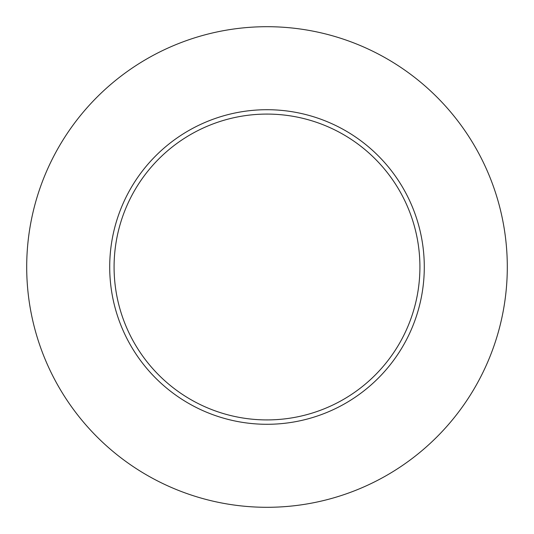 <?xml version="1.0" encoding="UTF-8"?>
<svg xmlns="http://www.w3.org/2000/svg" width="534" height="534" viewBox="0 0 534 534"><rect width="100%" height="100%" fill="white"/><g stroke="black" fill="none" stroke-linecap="round" stroke-linejoin="round"><path stroke-width="0.4" stroke-dasharray="2.67 2" d="M114.082 267A152.918 152.918 0 0 0 267 419.918A152.918 152.918 0 0 0 419.918 267A152.918 152.918 0 0 0 267 114.082A152.918 152.918 0 0 0 114.082 267A152.918 152.918 0 0 1 267 114.082A152.918 152.918 0 0 1 419.918 267M507.3 267A240.3 240.3 0 0 0 267 26.7A240.3 240.3 0 0 0 26.7 267A240.3 240.3 0 0 0 267 507.3A240.3 240.3 0 0 0 507.3 267"/><path stroke-width="0.8" d="M419.918 267A152.918 152.918 0 0 0 267 114.082A152.918 152.918 0 0 0 114.082 267A152.918 152.918 0 0 0 267 419.918A152.918 152.918 0 0 0 419.918 267M507.3 267A240.3 240.3 0 0 0 267 26.7A240.3 240.3 0 0 0 26.7 267A240.3 240.3 0 0 0 267 507.3A240.3 240.3 0 0 0 507.3 267M424.29 267A157.29 157.29 0 0 1 267 424.29A157.29 157.29 0 0 1 109.71 267A157.29 157.29 0 0 1 267 109.71A157.29 157.29 0 0 1 424.29 267"/></g></svg>
